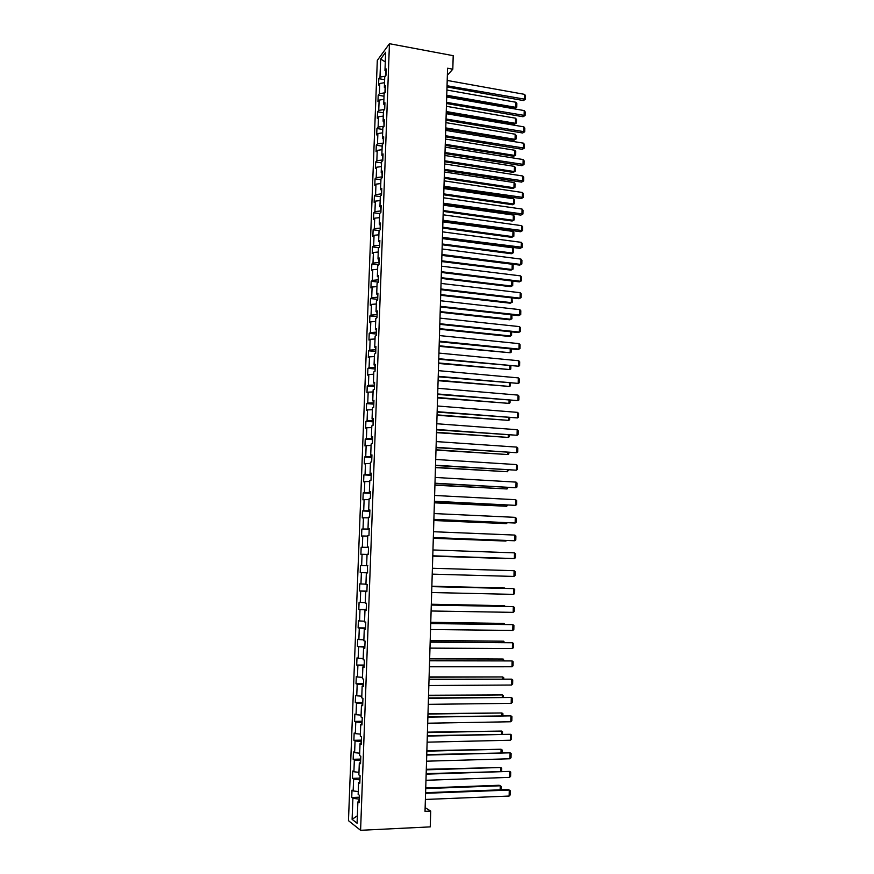 <?xml version="1.0" encoding="UTF-8"?>
<svg xmlns="http://www.w3.org/2000/svg" width="874" height="874" viewBox="0 0 874 874"><rect width="100%" height="100%" fill="white"/><g stroke="black" fill="none" stroke-linecap="round" stroke-linejoin="round"><path stroke-width="1.31" d="M377.306 60.393L348.475 820.675L360.591 830.3L389.443 43.7L377.306 60.393M359.138 801.48L357.881 801.906L359.094 802.78L359.367 795.253L358.154 794.4L358.602 782.416L359.815 783.213L360.088 775.708L358.875 774.932L359.312 762.991L360.536 763.723L360.809 756.25L359.596 755.551L360.033 743.654L361.257 744.309L361.53 736.869L360.307 736.236L360.743 724.382L361.967 724.972L362.24 717.554L361.028 716.986L361.465 705.187L362.677 705.711L362.95 698.326L361.738 697.823L362.164 686.068L363.387 686.527L363.66 679.164L362.437 678.727L362.874 667.015L364.097 667.408L364.36 660.078L363.147 659.717L363.573 648.049L364.797 648.366L365.07 641.057L363.846 640.762L364.272 629.138L365.496 629.4L365.769 622.113L364.545 621.895L364.971 610.314L366.195 610.5L366.457 603.246L365.245 603.093L365.671 591.556L366.883 591.676L367.156 584.455L365.933 584.356L366.359 572.863L367.583 572.918L366.359 572.863M357.881 801.906L357.084 823.242L352.113 819.342L352.899 798.333L351.73 797.492L359.301 797.197M360.47 565.544L367.845 565.762L366.632 565.697L367.047 554.247L368.271 554.236L368.533 547.069L367.32 547.102L367.736 535.707L368.959 535.631L369.221 528.486L368.009 528.584L368.424 517.222L369.647 517.091L369.91 509.979L368.686 510.143L369.101 498.825L370.325 498.617L370.587 491.538L369.363 491.756L369.789 480.482L371.002 480.219L371.264 473.162L370.052 473.446L370.467 462.215L371.679 461.887L371.942 454.862L370.718 455.212L371.133 444.014L372.357 443.631L372.619 436.629L371.395 437.033L371.811 425.889L373.023 425.441L373.285 418.46L372.062 418.93L372.477 407.819L373.701 407.317L373.952 400.358L372.739 400.893L373.143 389.826L374.367 389.258L374.618 382.331L373.406 382.921L373.81 371.898L375.033 371.264L375.285 364.36L374.061 365.015L374.476 354.036L375.689 353.347L375.94 346.465L374.728 347.186L375.132 336.239L376.344 335.485L376.607 328.635L375.383 329.411L375.787 318.507L377.011 317.699L377.262 310.871L376.038 311.701L376.443 300.842L377.666 299.979L377.918 293.172L376.694 294.068L377.098 283.242L378.311 282.313L378.562 275.539L377.349 276.49L377.743 265.707L378.966 264.724L379.207 257.972L377.994 258.977L378.387 248.238L379.611 247.2L379.862 240.47L378.639 241.53L379.032 230.823L380.256 229.731L380.507 223.034L379.283 224.148L379.677 213.485L380.9 212.338L381.14 205.663L379.928 206.832L380.321 196.202L381.534 195L381.785 188.347L380.561 189.582L380.955 178.984L382.178 177.728L382.419 171.096L381.206 172.386L381.588 161.832L382.812 160.521L383.052 153.911L381.84 155.255L382.222 144.745L383.446 143.369L383.686 136.792L382.473 138.19L382.856 127.713L384.079 126.293L384.32 119.738L383.096 121.18L383.489 110.747L384.702 109.272L384.942 102.739L383.73 104.235L384.112 93.846L385.325 92.305L385.565 85.805L384.352 87.356L384.735 76.999L385.958 75.404L386.199 68.926L384.975 70.532L385.653 52.265L380.671 59.082L379.993 77.109L378.813 78.66L378.573 85.018L379.753 83.489L379.371 93.715L378.191 95.222L377.95 101.603L379.13 100.117L378.737 110.375L377.568 111.828L377.317 118.241L378.497 116.81L378.114 127.101L376.934 128.5L376.694 134.935L377.874 133.558L377.481 143.893L376.301 145.237L376.06 151.683L377.24 150.361L376.847 160.74L375.667 162.029L375.427 168.507L376.607 167.229L376.213 177.641L375.033 178.875L374.793 185.375L375.973 184.163L375.58 194.607L374.4 195.798L374.148 202.309L375.328 201.151L374.935 211.628L373.755 212.764L373.515 219.308L374.695 218.194L374.291 228.726L373.122 229.796L372.87 236.373L374.05 235.314L373.646 245.878L372.477 246.894L372.226 253.493L373.406 252.488L373.001 263.085L371.832 264.057L371.581 270.667L372.75 269.727L372.357 280.357L371.177 281.275L370.926 287.917L372.106 287.022L371.701 297.706L370.532 298.558L370.281 305.223L371.45 304.381L371.046 315.099L369.877 315.907L369.626 322.593L370.794 321.818L370.39 332.568L369.221 333.311L368.959 340.03L370.139 339.298L369.735 350.103L368.555 350.791L368.304 357.521L369.483 356.854L369.079 367.692L367.899 368.325L367.648 375.088L368.817 374.476L368.413 385.347L367.233 385.926L366.982 392.71L368.162 392.164L367.746 403.078L366.567 403.591L366.315 410.398L367.484 409.906L367.08 420.864L365.9 421.323L365.649 428.151L366.818 427.725L366.403 438.715L365.234 439.109L364.971 445.969L366.151 445.598L365.736 456.632L364.556 456.971L364.294 463.865L365.474 463.548L365.059 474.626L363.879 474.899L363.617 481.814L364.797 481.563L364.382 492.674L363.202 492.892L362.939 499.83L364.119 499.644L363.704 510.798L362.524 510.951L362.262 517.921L363.442 517.79L363.016 528.989L361.836 529.076L361.574 536.068L362.754 536.002L362.328 547.244L361.159 547.277L360.886 554.291L362.065 554.28L361.639 565.565L360.47 565.544L360.197 572.579L361.377 572.634L360.951 583.963L359.771 583.865L359.509 590.933L360.689 591.053L360.263 602.426L359.083 602.273L358.81 609.364L359.99 609.549L359.564 620.955L358.384 620.737L358.122 627.86L359.29 628.1L358.864 639.56L357.684 639.276L357.422 646.421L358.591 646.727L358.165 658.231L356.985 657.882L356.712 665.059L357.892 665.431L357.455 676.979L356.286 676.563L356.013 683.763L357.182 684.2L356.756 695.791L355.576 695.311L355.303 702.543L356.483 703.046L356.046 714.67L354.866 714.124L354.593 721.389L355.773 721.957L355.325 733.636L354.156 733.024L353.883 740.3L355.052 740.944L354.615 752.667L353.446 751.979L353.162 759.298L354.341 759.998L353.894 771.764L352.725 771.021L352.451 778.363L353.62 779.127L353.172 790.937L352.003 790.129L351.73 797.492M367.451 565.718L367.583 572.918M447.357 75.262L452.808 69.188L447.575 68.227L425.026 811.334L430.718 811.083L425.146 807.663M359.946 779.816L359.454 782.154M359.859 782.022L358.602 782.416M353.172 790.937L358.264 791.56M353.62 779.127L359.542 779.827M360.645 760.642L360.164 762.762M360.58 762.641L359.312 762.991M353.894 771.764L358.974 772.343M354.341 759.998L360.252 760.653M361.355 741.534L360.886 743.435M361.29 743.337L360.033 743.654M354.615 752.667L359.684 753.202M355.052 740.944L360.951 741.545M362.054 722.503L361.596 724.196M362 724.109L360.743 724.382M355.325 733.636L360.383 734.127M355.773 721.957L361.661 722.514M362.754 703.548L362.306 705.023M362.71 704.947L361.465 705.187M356.046 714.67L361.093 715.14M356.483 703.046L362.36 703.548M363.453 684.659L363.005 685.937M363.409 685.871L362.164 686.068M356.756 695.791L361.792 696.207M357.182 684.2L363.06 684.659M364.152 665.846L363.715 666.906M364.108 666.862L362.874 667.015M357.455 676.979L362.492 677.35M357.892 665.431L363.748 665.846M364.84 647.099L364.414 647.962M364.808 647.918L363.573 648.049M358.165 658.231L363.191 658.57M358.591 646.727L364.447 647.099M365.529 628.428L365.113 629.083M365.507 629.051L364.272 629.138M358.864 639.56L363.879 639.855M359.29 628.1L365.135 628.428M366.206 610.26L364.971 610.314M359.564 620.955L364.567 621.217M359.99 609.549L365.824 609.823M366.894 591.545L365.671 591.556M360.263 602.426L365.256 602.645M360.689 591.053L366.512 591.283M360.951 583.963L365.944 584.149M361.377 572.634L367.189 572.82M367.845 565.74L366.632 565.697M361.639 565.565L367.451 565.74M362.065 554.28L367.047 554.4M368.533 547.179L367.32 547.102M362.328 547.244L368.129 547.364M362.754 536.002L367.725 536.09M369.21 528.704L368.009 528.584M363.016 528.989L368.806 529.065M363.442 517.79L368.402 517.834M369.877 510.853L369.505 510.241M369.899 510.285L368.686 510.143M363.704 510.798L369.483 510.831M364.119 499.644L369.079 499.644M370.543 492.696L370.183 491.887M370.576 491.942L369.363 491.756M364.382 492.674L370.15 492.674M364.797 481.563L369.746 481.53M371.21 474.593L370.86 473.599M371.242 473.664L370.052 473.446M365.059 474.626L370.827 474.571M365.474 463.548L370.412 463.482M371.876 456.567L371.537 455.376M371.92 455.463L370.718 455.212M365.736 456.632L371.494 456.545M366.151 445.598L371.079 445.5M372.543 438.606L372.204 437.229M372.586 437.317L371.395 437.033M366.403 438.715L372.149 438.584M366.818 427.725L371.745 427.583M373.198 420.711L372.87 419.149M373.253 419.247L372.062 418.93M367.08 420.864L372.816 420.689M367.484 409.906L372.411 409.731M373.864 402.881L373.537 401.133M373.919 401.242L372.739 400.893M367.746 403.078L373.471 402.859M368.162 392.164L373.067 391.945M374.52 385.128L374.203 383.183M374.585 383.304L373.406 382.921M368.413 385.347L374.127 385.095M368.817 374.476L373.722 374.236M375.175 367.43L374.859 365.299M375.241 365.441L374.061 365.015M369.079 367.692L374.782 367.386M369.483 356.854L374.378 356.581M375.82 349.797L375.525 347.491M375.896 347.633L374.728 347.186M369.735 350.103L375.438 349.753M370.139 339.298L375.033 338.992M376.476 332.229L376.181 329.738M376.552 329.891L375.383 329.411M370.39 332.568L376.082 332.186M370.794 321.818L375.678 321.468M377.12 314.716L376.836 312.062M377.207 312.226L376.038 311.701M371.046 315.099L376.738 314.684M371.45 304.381L376.323 303.999M377.765 297.28L377.481 294.44M377.863 294.614L376.694 294.068M371.701 297.706L377.382 297.236M372.106 287.022L376.967 286.606M378.398 279.909L378.136 276.883M378.508 277.069L377.349 276.49M372.357 280.357L378.027 279.866M372.75 269.727L377.612 269.268M379.043 262.593L378.781 259.392M379.152 259.6L377.994 258.977M373.001 263.085L378.661 262.55M373.406 252.488L378.256 252.007M379.677 245.343L379.425 241.967M379.797 242.185L378.639 241.53M373.646 245.878L379.305 245.288M374.05 235.314L378.89 234.789M380.31 228.158L380.07 224.607M380.441 224.826L379.283 224.148M374.291 228.726L379.939 228.103M374.695 218.194L379.524 217.648M380.944 211.027L380.703 207.313M381.075 207.542L379.928 206.832M374.935 211.628L380.572 210.973M375.328 201.151L380.157 200.561M381.577 193.962L381.337 190.084M381.709 190.324L380.561 189.582M375.58 194.607L381.195 193.908M375.973 184.163L380.791 183.54M382.2 176.963L381.971 172.91M382.342 173.161L381.206 172.386M376.213 177.641L381.829 176.909M376.607 167.229L381.414 166.584M382.834 160.018L382.604 155.801M382.976 156.064L381.84 155.255M376.847 160.74L382.451 159.964M377.24 150.361L382.047 149.683M383.457 143.139L383.238 138.748M383.61 139.021L382.473 138.19M377.481 143.893L383.074 143.085M377.874 133.558L382.67 132.837M384.047 126.315L383.872 121.77M384.232 122.043L383.096 121.18M378.114 127.101L383.697 126.26M378.497 116.81L383.293 116.056M384.494 109.523L384.494 104.847M384.855 105.131L383.73 104.235M378.737 110.375L384.32 109.501M379.13 100.117L383.904 99.341M379.371 93.715L384.942 92.797L385.117 87.979M385.478 88.274L384.352 87.356M379.753 83.489L384.527 82.68M385.74 71.176L385.565 75.918M386.1 71.482L384.975 70.532M379.993 77.109L385.358 76.191M380.671 59.082L385.292 61.868M430.718 811.083L430.248 826.88L360.591 830.3M452.808 69.188L453.202 55.674L389.443 43.7M359.225 799.065L358.733 801.622M352.113 819.342L357.357 815.77M352.899 798.333L358.832 799.076M378.813 78.66L384.636 79.687M378.191 95.222L384.025 96.216M377.568 111.828L383.413 112.801M376.934 128.5L382.79 129.45M376.301 145.237L382.178 146.155M375.667 162.029L381.556 162.914M375.033 178.875L380.933 179.738M374.4 195.798L380.299 196.628M373.755 212.764L379.677 213.573M373.122 229.796L379.283 230.605M372.477 246.894L378.999 247.724M371.832 264.057L378.759 264.888M371.177 281.275L378.322 282.105M370.532 298.558L377.688 299.345M369.877 315.907L377.044 316.661M369.221 333.311L376.399 334.032M368.555 350.791L375.754 351.468M367.899 368.325L375.11 368.97M367.233 385.926L374.465 386.526M366.567 403.591L373.81 404.159M365.9 421.323L373.165 421.847M365.234 439.109L372.51 439.611M364.556 456.971L371.843 457.43M363.879 474.899L371.188 475.314M363.202 492.892L370.521 493.275M362.524 510.951L369.855 511.29M361.836 529.076L369.189 529.382M361.159 547.277L368.522 547.539M360.197 572.579L367.583 572.787M359.509 590.933L366.905 591.108M358.81 609.364L366.228 609.484M358.122 627.86L365.551 627.947M357.422 646.421L364.862 646.465M356.712 665.059L364.174 665.059M356.013 683.763L363.486 683.719M355.303 702.543L362.797 702.456M354.593 721.389L362.098 721.258M353.883 740.3L361.41 740.136M353.162 759.298L360.711 759.08M352.451 778.363L360.001 778.1M447.204 80.441L524.586 94.359L524.466 99.549L523.362 100.543L525.438 99.297L447.04 85.75M447.007 86.963L523.362 100.543M524.586 94.359L525.525 95.67L525.438 99.297M446.723 96.413L514.731 108.31L515.802 107.349L446.756 95.255M446.909 90.044L515.911 102.247L516.851 103.525L516.763 107.098L514.731 108.31M516.763 107.098L515.802 107.349L515.911 102.247M446.701 97.025L524.225 110.583L524.105 115.783L523.013 116.745L525.088 115.521L446.538 102.356M446.505 103.525L523.013 116.745M524.225 110.583L525.165 111.872L525.088 115.521M446.199 113.675L523.865 126.85L523.755 132.072L522.652 133.001L524.728 131.788L446.035 119.017M446.002 120.153L522.652 133.001M523.865 126.85L524.815 128.128L524.728 131.788M446.232 112.67L514.371 124.25L515.431 123.321L446.264 111.544M446.417 106.311L515.551 118.198L516.49 119.465L516.403 123.048L514.371 124.25M516.403 123.048L515.431 123.321L515.551 118.198M445.729 128.981L513.999 140.233L515.07 139.348L445.762 127.899M445.926 122.644L515.179 134.203L516.119 135.459L516.042 139.053L513.999 140.233M516.042 139.053L515.07 139.348L515.179 134.203M445.685 130.379L523.504 143.172L523.395 148.427L522.291 149.312L524.378 148.11L445.532 135.743M445.5 136.836L522.291 149.312M523.504 143.172L524.455 144.45L524.378 148.11M445.183 147.138L523.144 159.56L523.034 164.825L521.931 165.678L524.018 164.498L445.019 152.524M444.986 153.573L521.931 165.678M523.144 159.56L524.094 160.816L524.018 164.498M444.669 163.962L522.783 176.002L522.674 181.289L521.559 182.109L523.657 180.94L444.505 169.37M444.473 170.375L521.559 182.109M522.783 176.002L523.734 177.247L523.657 180.94M445.237 145.346L513.628 156.282L514.699 155.419L445.27 144.308M445.423 139.042L514.819 150.262L515.758 151.508L515.671 155.113L513.628 156.282M515.671 155.113L514.699 155.419L514.819 150.262M444.735 161.777L513.257 172.386L514.327 171.555L444.768 160.772M444.932 155.485L514.447 166.377L515.387 167.611L515.299 171.228L513.257 172.386M515.299 171.228L514.327 171.555L514.447 166.377M444.232 178.263L512.885 188.533L513.956 187.746L444.265 177.291M444.429 171.992L514.076 182.546L515.015 183.769L514.939 187.397L512.885 188.533M514.939 187.397L513.956 187.746L514.076 182.546M444.156 180.852L522.423 192.498L522.302 197.808L521.199 198.584L523.297 197.437L443.992 186.271M443.97 187.244L521.199 198.584M522.423 192.498L523.373 193.733L523.297 197.437M443.741 194.804L512.514 204.745L513.584 203.992L443.763 193.875M443.926 188.555L513.704 198.78L514.644 199.982L514.567 203.62L512.514 204.745M514.567 203.62L513.584 203.992L513.704 198.78M443.642 197.797L522.062 209.061L521.942 214.381L520.828 215.124L522.936 213.988L443.479 203.238M443.457 204.166L520.828 215.124M522.062 209.061L523.013 210.273L522.936 213.988M443.227 211.399L512.142 221.013L513.213 220.292L443.26 210.514M443.424 205.172L513.333 215.059L514.273 216.249L514.196 219.898L512.142 221.013M514.196 219.898L513.213 220.292L513.333 215.059M443.129 214.796L521.691 225.678L521.57 231.009L520.467 231.73L522.565 230.605L442.965 220.259M442.932 221.144L520.467 231.73M521.691 225.678L522.652 226.879L522.565 230.605M442.725 228.059L511.76 237.335L512.841 236.646L442.757 227.218M442.91 221.854L512.962 231.402L513.901 232.571L513.825 236.242L511.76 237.335M513.825 236.242L512.841 236.646L512.962 231.402M442.615 231.861L521.33 242.349L521.21 247.703L520.096 248.391L522.204 247.276L442.441 237.346M442.419 238.187L520.096 248.391M521.33 242.349L522.281 243.529L522.204 247.276M442.222 244.775L511.388 253.722L512.459 253.056L442.244 243.966M442.408 238.591L512.579 247.79L513.53 248.948L513.442 252.641L511.388 253.722M513.442 252.641L512.459 253.056L512.579 247.79M442.091 248.992L520.959 259.086L520.838 264.461L519.724 265.106L521.833 264.014L520.838 264.461L441.927 254.498M441.905 255.295L519.724 265.106M520.959 259.086L521.92 260.255L521.833 264.014M441.709 261.555L511.006 270.153L512.088 269.531L441.731 260.791M441.894 255.394L512.208 264.243L513.158 265.39L513.071 269.083L511.006 270.153M513.071 269.083L512.088 269.531L512.208 264.243M441.567 266.188L520.587 275.878L520.467 281.275L519.353 281.876L521.472 280.805L520.467 281.275L441.403 271.705M441.381 272.47L519.353 281.876M520.587 275.878L521.549 277.025L521.472 280.805M441.195 278.391L510.635 286.65L511.705 286.06L441.217 277.67M512.022 280.991L512.776 281.887L512.699 285.59L511.705 286.06L511.825 280.969M512.699 285.59L510.635 286.65M441.042 283.438L520.216 292.724L520.096 298.143L518.981 298.711L521.101 297.652L520.096 298.143L440.878 288.977M440.857 289.698L518.981 298.711M520.216 292.724L521.177 293.872L521.101 297.652M440.682 295.292L510.252 303.202L511.323 302.644L440.704 294.604M511.946 297.903L512.317 302.164L511.323 302.644L511.432 297.837M512.317 302.164L510.252 303.202M440.518 300.754L519.844 309.636L519.724 315.066L518.61 315.601L440.332 306.993M440.354 306.315L519.724 315.066L520.729 314.564L520.806 310.762L519.844 309.636M440.168 312.247L509.87 319.808L510.94 319.283L440.19 311.603M511.858 314.858L511.935 318.781L510.94 319.283L511.05 314.771M439.993 318.136L519.473 326.614L519.353 332.065L518.238 332.557L439.808 324.341M439.83 323.719L519.353 332.065L520.358 331.53L520.434 327.717L519.473 326.614M439.655 329.258L509.487 336.468L510.558 335.987L439.677 328.657M511.64 331.869L511.563 335.463L510.558 335.987L510.656 331.77M439.469 335.572L519.09 343.646L518.97 349.108L517.856 349.578L439.272 341.767M439.294 341.177L518.97 349.108L519.986 348.562L520.063 344.738L519.09 343.646M439.141 346.344L510.176 352.746L439.152 345.776M511.246 348.923L511.181 352.2L510.176 352.746L510.263 348.824M438.934 353.085L518.719 360.733L518.599 366.228L438.748 359.247M438.759 358.711L518.599 366.228L519.604 365.66L519.691 361.814L518.719 360.733M438.617 363.475L509.793 369.571L438.639 362.961M510.864 366.031L510.787 369.003L509.793 369.571L509.87 365.933M438.398 370.652L518.337 377.885L518.216 383.402L438.213 376.792M438.224 376.301L518.216 383.402L519.232 382.812L519.32 378.955L518.337 377.885M438.093 380.682L509.4 386.439L438.114 380.201M510.471 383.194L510.405 385.86L509.4 386.439L509.476 383.107M437.863 388.285L517.965 395.103L517.845 400.631L437.677 394.403M437.688 393.956L517.845 400.631L518.861 400.019L518.938 396.151L517.965 395.103M437.568 397.943L509.018 403.384L437.59 397.506M510.077 400.434L510.023 402.772L509.018 403.384L509.083 400.347M437.328 405.984L517.583 412.375L517.463 417.925L437.142 412.08M437.153 411.676L517.463 417.925L518.479 417.291L518.566 413.413L517.583 412.375M437.044 415.259L508.624 420.372L437.055 414.877M509.684 417.728L509.629 419.749L508.624 420.372L508.69 417.641M436.792 423.748L517.2 429.713L517.08 435.285L436.607 429.822M436.618 429.462L517.08 435.285L518.096 434.629L518.184 430.74L517.2 429.713M436.519 432.652L508.231 437.437L436.53 432.302M509.28 435.077L509.247 436.782L508.231 437.437L508.286 435.012M436.246 441.578L516.818 447.117L516.698 452.71L436.06 447.63M436.071 447.313L516.698 452.71L517.714 452.033L517.801 448.122L516.818 447.117M435.995 450.099L507.838 454.546L435.995 449.793M508.887 452.492L508.854 453.879L507.838 454.546L507.892 452.426M435.7 459.473L516.436 464.586L516.316 470.19L435.525 465.503M435.536 465.23L516.316 470.19L517.332 469.491L517.419 465.569L516.436 464.586M435.46 467.612L507.444 471.731L435.471 467.35M508.493 469.983L507.444 471.731L507.488 469.917M435.165 477.444L516.053 482.109L515.922 487.747L434.979 483.431M434.99 483.213L515.922 487.747L516.949 487.015L517.037 483.082L516.053 482.109M434.924 485.179L507.051 488.97L434.935 484.972M508.089 487.517L507.051 488.97L507.084 487.463M434.618 495.471L515.66 499.699L515.54 505.358L434.433 501.436M434.433 501.261L515.54 505.358L516.567 504.604L516.654 500.66L515.66 499.699M434.389 502.823L506.658 506.264L434.4 502.648M507.685 505.128L506.658 506.264L506.68 505.085M434.061 513.562L515.278 517.353L515.147 523.023L433.886 519.506M433.886 519.375L515.147 523.023L516.173 522.259L516.261 518.293L515.278 517.353M433.854 520.522L506.264 523.624L433.854 520.401M507.281 522.805L506.264 523.624L506.275 522.761M433.515 531.731L514.884 535.074L514.753 540.766L433.329 537.652M433.34 537.565L514.753 540.766L515.791 539.979L515.879 535.991L514.884 535.074M433.318 538.297L505.86 541.05L433.318 538.209M506.559 540.525L505.86 541.05L505.871 540.493M432.958 549.965L514.491 552.86L514.36 558.573L432.783 555.853M432.783 555.82L514.36 558.573L515.398 557.754L515.485 553.766L514.491 552.86M432.772 556.126L505.456 558.541L432.772 556.093M432.401 568.264L514.098 570.7L513.967 576.436L432.226 574.142M514.098 570.7L515.103 571.596L515.005 575.605L513.967 576.436M431.843 586.629L513.704 588.617L431.854 586.585M431.669 592.528L513.573 594.375L513.704 588.617L514.71 589.491L514.622 593.512L513.573 594.375M431.854 586.268L504.779 588.038L431.865 586.214M431.286 605.059L513.311 606.589L431.286 604.972M431.111 610.992L513.18 612.368L513.311 606.589L514.316 607.452L514.229 611.494L513.18 612.368M431.308 604.316L504.374 605.693L431.308 604.229M504.364 606.337L504.374 605.693L505.15 606.348M430.729 623.566L512.907 624.637L430.729 623.424M430.543 629.52L512.787 630.438L512.907 624.637L513.912 625.478L513.825 629.531L512.787 630.438M430.762 622.441L503.97 623.413L430.762 622.299M503.948 624.386L503.97 623.413L504.964 624.397M430.161 642.15L512.514 642.751L430.172 641.953M429.986 648.115L512.383 648.563L512.514 642.751L513.519 643.57L513.431 647.634L512.383 648.563M430.205 640.62L503.566 641.199L430.216 640.434M503.533 642.488L503.566 641.199L504.549 642.499M429.593 660.788L512.109 660.93L429.604 660.547M429.418 666.786L511.989 666.764L512.109 660.93L513.125 661.727L513.038 665.813L511.989 666.764M429.658 658.876L503.151 659.04L429.658 658.646M503.118 660.668L503.151 659.04L504.134 660.678M429.025 679.502L511.716 679.164L429.036 679.218M428.85 685.522L511.585 685.03L511.716 679.164L512.721 679.961L512.634 684.058L511.585 685.03M429.101 677.197L502.747 676.957L429.112 676.924M502.703 678.923L502.747 676.957L503.752 677.732L503.719 678.912M428.457 698.293L511.312 697.485L428.468 697.955M428.271 704.335L511.181 703.362L511.312 697.485L512.328 698.25L512.23 702.368L511.181 703.362M428.544 695.595L502.332 694.928L428.555 695.256M502.277 697.234L502.332 694.928L503.337 695.682L503.304 697.223M427.889 717.15L510.908 715.861L427.899 716.756M427.703 723.213L510.777 721.76L510.908 715.861L511.924 716.614L511.825 720.744L510.777 721.76M427.987 714.047L501.916 712.966L427.998 713.676M501.862 715.609L501.916 712.966L502.932 713.708L502.889 715.598M427.31 736.083L510.492 734.302L427.331 735.635M427.124 742.168L510.372 740.234L510.492 734.302L511.519 735.045L511.432 739.186L510.372 740.234M427.419 732.576L501.501 731.068L427.43 732.15M501.436 734.062L501.501 731.068L502.517 731.8L502.463 734.04M426.741 755.081L510.088 752.82L426.752 754.59M426.556 761.188L509.957 758.774L510.088 752.82L511.115 753.541L511.017 757.692L509.957 758.774M426.851 751.17L501.086 749.247L426.873 750.69M501.01 752.58L501.086 749.247L502.102 749.958L502.047 752.558M426.162 774.156L509.684 771.403L426.173 773.61M425.977 780.285L509.553 777.379L509.684 771.403L510.7 772.103L510.613 776.276L509.553 777.379M426.293 769.841L500.671 767.481L426.304 769.306M500.584 771.163L500.671 767.481L501.687 768.17L501.621 771.13M425.572 793.308L509.269 790.063L508.122 789.517L425.594 792.707M425.387 799.459L509.138 796.05L509.269 790.063L510.296 790.741L510.208 794.925L509.138 796.05M425.725 788.577L500.256 785.792L499.152 785.267L425.736 787.998M500.157 789.823L500.256 785.792L501.272 786.458L501.195 789.779"/></g></svg>
